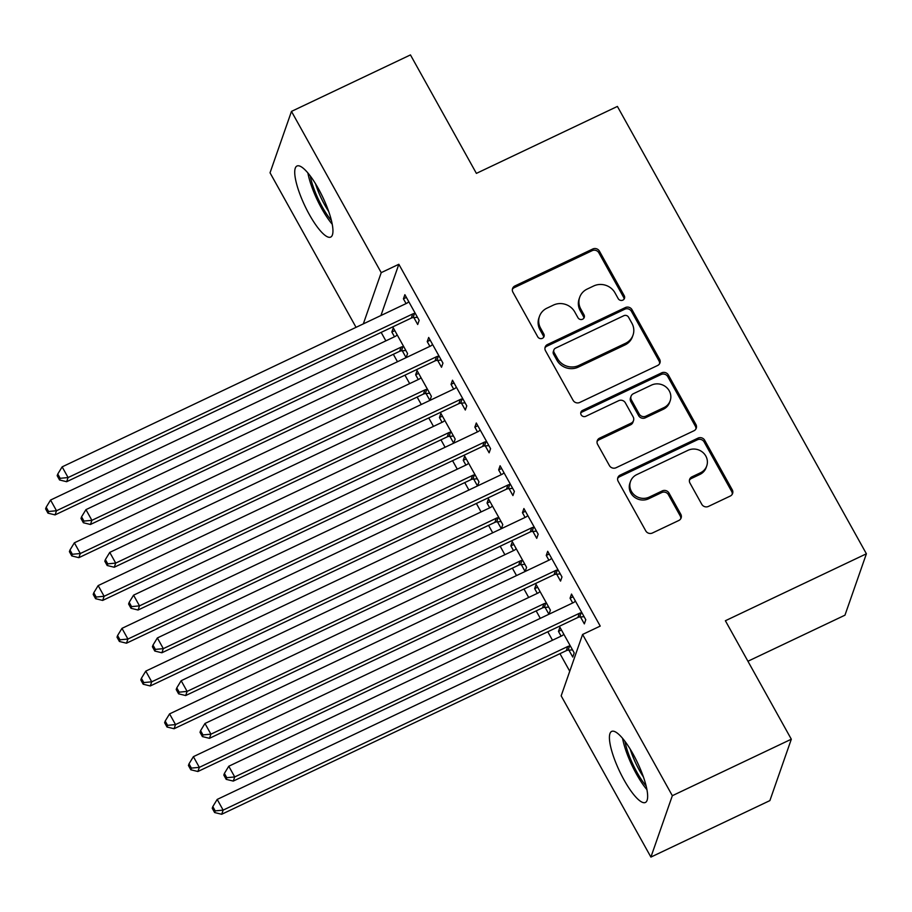 <?xml version="1.0" encoding="UTF-8"?>
<svg xmlns="http://www.w3.org/2000/svg" width="912" height="912" viewBox="0 0 912 912"><rect width="100%" height="100%" fill="white"/><g stroke="black" fill="none" stroke-linecap="round" stroke-linejoin="round"><path stroke-width="1.37" d="M622.862 300.116A3.466 3.249 19.2 0 0 624.253 295.739L599.423 251.142A4.948 4.64 19.2 0 0 592.766 248.999L514.904 285.958A4.948 4.64 19.2 0 0 512.92 292.216L537.738 336.813A3.466 3.249 19.2 0 0 544.042 336.517A3.466 3.249 19.2 0 0 543.791 333.94L540.588 328.172A15.835 14.843 19.2 0 1 539.471 316.373A15.835 14.843 19.2 0 1 546.949 308.165L553.436 305.087A15.835 14.843 19.2 0 1 574.754 311.95L577.969 317.718A3.466 3.249 19.2 0 0 584.261 317.422A3.466 3.249 19.2 0 0 584.022 314.845L580.807 309.065A15.835 14.843 19.2 0 1 579.701 297.278A15.835 14.843 19.2 0 1 587.18 289.07L593.666 285.98A15.835 14.843 19.2 0 1 614.984 292.843L618.199 298.623A3.466 3.249 19.2 0 0 622.862 300.116M624.082 299.113A3.466 3.249 19.2 0 0 623.671 297.403L598.842 252.795A4.948 4.64 19.2 0 0 592.184 250.652L514.322 287.622A4.948 4.64 19.2 0 0 512.362 289.389M543.632 337.303A3.466 3.249 19.2 0 0 543.221 335.605L540.007 329.825L540.588 328.172M583.851 318.208A3.466 3.249 19.2 0 0 583.441 316.498L580.237 310.73L580.807 309.065M624.013 779.885A39.33 9.941 64.6 0 1 611.667 731.413A39.33 9.941 64.6 0 1 633.053 753.996A39.33 9.941 64.6 0 1 645.4 802.469A39.33 9.941 64.6 0 1 624.013 779.885M309.316 214.491A39.33 9.941 64.6 0 1 296.97 166.018A39.33 9.941 64.6 0 1 318.356 188.602A39.33 9.941 64.6 0 1 330.703 237.074A39.33 9.941 64.6 0 1 309.316 214.491M701.761 504.279A4.948 4.64 19.2 0 0 708.43 506.422L730.273 496.048A4.948 4.64 19.2 0 0 732.256 489.801L704.691 440.257A4.948 4.64 19.2 0 0 698.022 438.113L620.171 475.084A4.948 4.64 19.2 0 0 618.176 481.331L645.753 530.864A4.948 4.64 19.2 0 0 652.411 533.007L678.802 520.49A4.948 4.64 19.2 0 0 680.785 514.231L668.986 493.039A4.948 4.64 19.2 0 0 662.329 490.884L649.241 497.097A13.235 12.403 19.2 0 1 634.558 495.136A13.235 12.403 19.2 0 1 630.488 481.513A13.235 12.403 19.2 0 1 636.736 474.639L688.001 450.311A13.235 12.403 19.2 0 1 702.673 452.272A13.235 12.403 19.2 0 1 706.743 465.907A13.235 12.403 19.2 0 1 700.496 472.769L691.957 476.828A4.948 4.64 19.2 0 0 689.962 483.075L701.761 504.279M582.597 634.456L672.338 795.697L650.906 857.086L561.165 695.845L582.597 634.456L600.221 626.088L398.84 264.275L381.216 272.642L363.318 323.885M356.045 327.328L270.032 172.79L291.475 111.401L410.457 54.914L476.395 173.383L617.401 106.43L866.4 553.789L725.382 620.741L791.32 739.21L672.338 795.697M291.475 111.401L381.216 272.642M657.598 365.495A4.948 4.64 19.2 0 0 659.593 359.237L632.016 309.704A4.948 4.64 19.2 0 0 625.358 307.561L547.496 344.519A4.948 4.64 19.2 0 0 545.513 350.778L573.078 400.311A4.948 4.64 19.2 0 0 579.747 402.454L657.598 365.495M668.359 374.98L695.924 424.513A4.948 4.64 19.2 0 1 693.941 430.772L616.079 467.731A4.948 4.64 19.2 0 1 609.421 465.587L597.611 444.383A4.948 4.64 19.2 0 1 599.606 438.136L631.184 423.145A4.948 4.64 19.2 0 0 633.167 416.898L625.347 402.83A4.948 4.64 19.2 0 0 618.678 400.687L585.812 416.294A3.466 3.249 19.2 0 1 580.898 412.213A3.466 3.249 19.2 0 1 582.54 410.423L661.69 372.837A4.948 4.64 19.2 0 1 668.359 374.98L667.778 376.645L695.343 426.178L695.924 424.513M747.931 661.246L844.968 615.178L866.4 553.789M556.685 574.184L560.538 581.104L561.986 576.965L547.702 551.304L546.254 555.442L548.899 560.196M548.967 614.232L550.392 610.139L536.119 584.489L534.671 588.628L537.305 593.381M545.091 607.369L548.921 614.255M509.078 488.65L512.932 495.569L514.379 491.42L500.095 465.758L498.647 469.908L501.292 474.662M501.361 528.686L502.786 524.605L488.501 498.944L487.054 503.093L489.698 507.847M497.485 521.835L501.315 528.709M461.461 403.115L465.314 410.035L466.773 405.886L452.489 380.224L451.041 384.374L453.674 389.116M453.754 443.152L455.179 439.071L440.895 413.41L439.447 417.559L442.092 422.302M449.878 436.301L453.709 443.175M413.854 317.581L417.707 324.501L419.155 320.351L404.871 294.69L403.423 298.84L406.068 303.582M402.272 350.755L406.102 357.641L407.573 353.537L393.289 327.875L391.841 332.025L394.486 336.767M398.84 264.275L380.942 315.506M381.148 332.39L385.867 340.86M393.334 354.289L397.484 361.733M404.951 375.163L409.67 383.633M417.137 397.062L421.287 404.506M428.754 417.935L433.474 426.394M440.952 439.823L445.09 447.268M452.569 460.697L457.277 469.167M464.755 482.596L468.893 490.04M476.372 503.47L481.08 511.94M488.558 525.369L492.697 532.802M500.175 546.231L504.883 554.701M512.362 568.13L516.5 575.575M523.978 589.004L528.686 597.474M536.165 610.903L540.303 618.347M547.781 631.777L552.49 640.235M559.968 653.665L569.749 671.243M429.951 400.391L431.376 396.298L417.092 370.637L415.644 374.786L418.289 379.54M426.075 393.528L429.905 400.414M437.657 360.343L441.511 367.262L442.958 363.124L428.686 337.463L427.226 341.601L429.871 346.355M477.557 485.925L478.982 481.844L464.698 456.182L463.25 460.332L465.895 465.074M473.681 479.062L477.512 485.948M485.275 445.877L489.128 452.808L490.576 448.658L476.292 422.997L474.844 427.147L477.478 431.889M521.288 564.596L525.118 571.482L526.589 567.378L512.316 541.717L510.857 545.866L513.502 550.609M532.882 531.422L536.735 538.342L538.183 534.193L523.898 508.531L522.451 512.681L525.095 517.423M568.906 650.142L572.759 657.062L574.207 652.912L559.922 627.251L558.475 631.4L561.108 636.143M580.488 616.957L584.341 623.876L585.789 619.727L571.505 594.065L570.057 598.215L572.702 602.957M791.32 739.21L769.888 800.599L650.906 857.086M391.841 332.025L394.816 330.611M403.423 298.84L406.399 297.426M415.644 374.786L418.619 373.384M427.226 341.601L430.202 340.199M439.447 417.559L442.423 416.146M451.041 384.374L454.005 382.96M463.25 460.332L466.226 458.918M474.844 427.147L477.808 425.733M487.054 503.093L490.029 501.68M498.647 469.908L501.611 468.494M510.857 545.866L513.832 544.453M522.451 512.681L525.426 511.267M534.671 588.628L537.635 587.225M546.254 555.442L549.229 554.04M558.475 631.4L561.439 629.987M570.057 598.215L573.032 596.801M579.701 297.278L579.12 298.942A15.835 14.843 19.2 0 0 580.237 310.73M539.471 316.373L538.889 318.037A15.835 14.843 19.2 0 0 540.007 329.825M659.57 363.728A4.948 4.64 19.2 0 0 659.011 360.901L631.446 311.357A4.948 4.64 19.2 0 0 624.777 309.214L546.915 346.184A4.948 4.64 19.2 0 0 544.954 347.951M628.539 317.194A3.466 3.249 19.2 0 0 623.876 315.689L555.533 348.145A3.466 3.249 19.2 0 0 554.131 352.522L557.528 358.598A15.835 14.843 19.2 0 0 578.846 365.461L625.564 343.288A15.835 14.843 19.2 0 0 633.031 335.08A15.835 14.843 19.2 0 0 631.925 323.281L628.539 317.194M553.892 349.934L553.31 351.599A3.466 3.249 19.2 0 0 553.561 354.175L554.131 352.522M633.031 335.08L632.449 336.733A15.835 14.843 19.2 0 1 624.982 344.941L578.265 367.126A15.835 14.843 19.2 0 1 556.947 360.263L553.561 354.175M695.902 429.005A4.948 4.64 19.2 0 0 695.343 426.178M633.521 420.58L632.939 422.245A4.948 4.64 19.2 0 1 630.602 424.81L599.024 439.801A4.948 4.64 19.2 0 0 597.064 441.568M667.778 376.645A4.948 4.64 19.2 0 0 661.109 374.501L581.959 412.076A3.466 3.249 19.2 0 0 580.727 413.09M663.947 407.596A13.235 12.403 19.2 0 0 670.195 400.721A13.235 12.403 19.2 0 0 666.125 387.098A13.235 12.403 19.2 0 0 651.442 385.126L633.384 393.71A4.948 4.64 19.2 0 0 631.4 399.958L639.221 414.025A4.948 4.64 19.2 0 0 645.89 416.168L663.947 407.596L663.366 409.249A13.235 12.403 19.2 0 0 669.613 402.386L670.195 400.721M631.047 396.275L630.477 397.928A4.948 4.64 19.2 0 0 630.819 401.611L631.4 399.958M663.366 409.249L645.308 417.821A4.948 4.64 19.2 0 1 638.651 415.678L630.819 401.611M706.743 465.907L706.162 467.56A13.235 12.403 19.2 0 1 699.914 474.422L691.376 478.481A4.948 4.64 19.2 0 0 689.415 480.248M630.488 481.513L629.907 483.166A13.235 12.403 19.2 0 0 633.977 496.789A13.235 12.403 19.2 0 0 648.66 498.761L649.241 497.097M680.762 518.723A4.948 4.64 19.2 0 0 680.204 515.896L668.405 494.692A4.948 4.64 19.2 0 0 661.747 492.548L648.66 498.761M732.233 494.281A4.948 4.64 19.2 0 0 731.675 491.454L704.11 441.921A4.948 4.64 19.2 0 0 697.441 439.778L619.59 476.737A4.948 4.64 19.2 0 0 617.629 478.504M397.142 334.795L396.64 335.354A5.039 4.731 -160.8 0 1 395.158 336.448L50.559 500.05L56.51 510.743L55.062 514.892L399.661 351.291A5.039 4.731 -160.8 0 1 401.485 350.812L405.886 350.516M48.564 511.495L46.181 507.22L45.6 508.885L47.983 513.16L48.564 511.495L56.51 510.743L401.109 347.141A5.039 4.731 -160.8 0 1 402.933 346.663L403.72 346.617M46.181 507.22L50.559 500.05M55.062 514.892L47.983 513.16M415.302 313.432L414.515 313.477A5.039 4.731 19.2 0 0 412.703 313.956L68.092 477.557L62.141 466.864L406.752 303.263A5.039 4.731 19.2 0 0 408.223 302.168L408.724 301.61M417.479 317.33L413.068 317.627A5.039 4.731 19.2 0 0 411.255 318.106L66.644 481.707L68.092 477.557L60.146 478.31L57.764 474.035L57.182 475.699L59.565 479.974L60.146 478.31M59.565 479.974L66.644 481.707M62.141 466.864L57.764 474.035M420.945 377.568L420.443 378.127A5.039 4.731 -160.8 0 1 418.961 379.21L74.362 542.822L80.313 553.516L78.865 557.665L423.464 394.052A5.039 4.731 -160.8 0 1 425.288 393.585L429.689 393.277M72.367 554.268L69.985 549.993L69.403 551.646L71.786 555.932L72.367 554.268L80.313 553.516L424.912 389.903A5.039 4.731 -160.8 0 1 426.736 389.435L427.523 389.378M69.985 549.993L74.362 542.822M78.865 557.665L71.786 555.932M444.748 420.329L444.247 420.888A5.039 4.731 -160.8 0 1 442.776 421.982L98.165 585.584L104.116 596.277L102.668 600.427L447.279 436.825A5.039 4.731 -160.8 0 1 449.092 436.346L453.492 436.05M96.17 597.041L93.788 592.754L93.206 594.419L95.589 598.694L96.17 597.041L104.116 596.277L448.727 432.676A5.039 4.731 -160.8 0 1 450.539 432.208L451.326 432.151M93.788 592.754L98.165 585.584M102.668 600.427L95.589 598.694M439.105 356.193L438.319 356.25A5.039 4.731 19.2 0 0 436.506 356.717L91.895 520.33L85.945 509.637L430.555 346.036A5.039 4.731 19.2 0 0 432.026 344.941L432.539 344.383M441.283 360.092L436.871 360.4A5.039 4.731 19.2 0 0 435.058 360.867L90.448 524.48L91.895 520.33L83.95 521.083L81.567 516.808L80.997 518.461L83.368 522.747L83.95 521.083M83.368 522.747L90.448 524.48M85.945 509.637L81.567 516.808M462.92 398.966L462.122 399.023A5.039 4.731 19.2 0 0 460.309 399.49L115.71 563.092L109.759 552.398L454.358 388.797A5.039 4.731 19.2 0 0 455.829 387.703L456.342 387.144M465.086 402.865L460.674 403.161A5.039 4.731 19.2 0 0 458.861 403.64L114.262 567.241L115.71 563.092L107.753 563.855L105.382 559.58L104.8 561.233L107.183 565.508L107.753 563.855M107.183 565.508L114.262 567.241M109.759 552.398L105.382 559.58M331.421 220.533A34.029 8.607 64.6 0 1 310.24 175.913M315.495 183.7A31.51 7.969 -115.4 0 0 328.719 211.55M307.868 172.927A39.079 9.884 -115.4 0 0 332.242 224.261M646.118 785.939A34.029 8.607 64.6 0 1 624.937 741.308M630.192 749.094A31.51 7.969 -115.4 0 0 643.405 776.944M622.565 738.332A39.079 9.884 -115.4 0 0 646.927 789.655M468.551 463.102L468.05 463.661A5.039 4.731 -160.8 0 1 466.579 464.755L121.969 628.357L127.919 639.05L126.472 643.199L471.082 479.587A5.039 4.731 -160.8 0 1 472.895 479.119L477.295 478.811M119.974 639.802L117.591 635.527L117.01 637.192L119.392 641.467L119.974 639.802L127.919 639.05L472.53 475.448A5.039 4.731 -160.8 0 1 474.343 474.97L475.129 474.913M117.591 635.527L121.969 628.357M126.472 643.199L119.392 641.467M492.355 505.875L491.853 506.434A5.039 4.731 -160.8 0 1 490.382 507.517L145.772 671.129L151.723 681.811L150.275 685.961L494.885 522.359A5.039 4.731 -160.8 0 1 496.698 521.892L501.11 521.584M143.777 682.575L141.394 678.3L140.813 679.953L143.195 684.228L143.777 682.575L151.723 681.811L496.333 518.21A5.039 4.731 -160.8 0 1 498.146 517.742L498.932 517.685M141.394 678.3L145.772 671.129M150.275 685.961L143.195 684.228M486.723 441.727L485.936 441.784A5.039 4.731 19.2 0 0 484.112 442.263L139.513 605.864L133.562 595.171L478.162 431.57A5.039 4.731 19.2 0 0 479.632 430.475L480.145 429.917M488.889 445.626L484.489 445.934A5.039 4.731 19.2 0 0 482.665 446.401L138.065 610.014L139.513 605.864L131.556 606.617L129.185 602.342L128.603 604.006L130.986 608.281L131.556 606.617M130.986 608.281L138.065 610.014M133.562 595.171L129.185 602.342M510.526 484.5L509.74 484.557A5.039 4.731 19.2 0 0 507.916 485.024L163.316 648.637L157.366 637.944L501.965 474.331A5.039 4.731 19.2 0 0 503.435 473.248L503.948 472.69M512.692 488.399L508.292 488.707A5.039 4.731 19.2 0 0 506.468 489.174L161.869 652.775L163.316 648.637L155.371 649.39L152.988 645.115L152.407 646.768L154.789 651.043L155.371 649.39M154.789 651.043L161.869 652.775M157.366 637.944L152.988 645.115M516.169 548.636L515.656 549.195A5.039 4.731 -160.8 0 1 514.186 550.289L169.575 713.891L175.526 724.584L174.078 728.734L518.689 565.132A5.039 4.731 -160.8 0 1 520.501 564.653L524.913 564.357M167.58 725.336L165.197 721.061L164.627 722.726L166.999 727.001L167.58 725.336L175.526 724.584L520.136 560.983A5.039 4.731 -160.8 0 1 521.949 560.504L522.736 560.458M165.197 721.061L169.575 713.891M174.078 728.734L166.999 727.001M534.329 527.273L533.543 527.318A5.039 4.731 19.2 0 0 531.719 527.797L187.12 691.399L181.169 680.705L525.768 517.104A5.039 4.731 19.2 0 0 527.25 516.01L527.752 515.451M536.495 531.172L532.095 531.468A5.039 4.731 19.2 0 0 530.271 531.947L185.672 695.548L187.12 691.399L179.174 692.162L176.791 687.876L176.21 689.54L178.592 693.815L179.174 692.162M178.592 693.815L185.672 695.548M181.169 680.705L176.791 687.876M539.972 591.409L539.459 591.968A5.039 4.731 -160.8 0 1 537.989 593.051L193.39 756.664L199.34 767.357L197.893 771.506L542.492 607.894A5.039 4.731 -160.8 0 1 544.304 607.426L548.716 607.118M191.383 768.109L189.012 763.834L188.431 765.487L190.813 769.774L191.383 768.109L199.34 767.357L543.94 603.744A5.039 4.731 -160.8 0 1 545.752 603.277L546.539 603.22M189.012 763.834L193.39 756.664M197.893 771.506L190.813 769.774M558.133 570.034L557.346 570.091A5.039 4.731 19.2 0 0 555.533 570.559L210.923 734.171L204.972 723.478L549.583 559.877A5.039 4.731 19.2 0 0 551.053 558.782L551.555 558.224M560.299 573.933L555.898 574.241A5.039 4.731 19.2 0 0 554.074 574.708L209.475 738.321L210.923 734.171L202.977 734.924L200.594 730.649L200.013 732.302L202.396 736.588L202.977 734.924M202.396 736.588L209.475 738.321M204.972 723.478L200.594 730.649M563.776 634.171L563.263 634.729A5.039 4.731 -160.8 0 1 561.792 635.824L217.193 799.425L223.144 810.118L221.696 814.268L566.295 650.666A5.039 4.731 -160.8 0 1 568.119 650.188L572.519 649.891M215.186 810.882L212.815 806.596L212.234 808.26L214.616 812.535L215.186 810.882L223.144 810.118L567.743 646.517A5.039 4.731 -160.8 0 1 569.567 646.049L570.353 645.992M212.815 806.596L217.193 799.425M221.696 814.268L214.616 812.535M581.936 612.807L581.149 612.864A5.039 4.731 19.2 0 0 579.337 613.331L234.726 776.933L228.775 766.24L573.386 602.638A5.039 4.731 19.2 0 0 574.856 601.544L575.358 600.985M584.102 616.706L579.701 617.014A5.039 4.731 19.2 0 0 577.889 617.481L233.278 781.082L234.726 776.933L226.78 777.697L224.398 773.422L223.816 775.075L226.199 779.35L226.78 777.697M226.199 779.35L233.278 781.082M228.775 766.24L224.398 773.422M623.671 297.403L624.253 295.739M543.221 335.605L543.791 333.94M583.441 316.498L584.022 314.845M514.322 287.622L514.904 285.958M592.184 250.652L592.766 248.999M598.842 252.795L599.423 251.142M546.915 346.184L547.496 344.519M624.777 309.214L625.358 307.561M631.446 311.357L632.016 309.704M659.011 360.901L659.593 359.237M556.947 360.263L557.528 358.598M578.265 367.126L578.846 365.461M624.982 344.941L625.564 343.288M599.024 439.801L599.606 438.136M630.602 424.81L631.184 423.145M581.959 412.076L582.54 410.423M661.109 374.501L661.69 372.837M638.651 415.678L639.221 414.025M645.308 417.821L645.89 416.168M691.376 478.481L691.957 476.828M699.914 474.422L700.496 472.769M661.747 492.548L662.329 490.884M668.405 494.692L668.986 493.039M680.204 515.896L680.785 514.231M619.59 476.737L620.171 475.084M697.441 439.778L698.022 438.113M704.11 441.921L704.691 440.257M731.675 491.454L732.256 489.801M399.661 351.291L401.109 347.141M401.485 350.812L402.933 346.663M414.515 313.477L413.068 317.627M412.703 313.956L411.255 318.106M423.464 394.052L424.912 389.903M425.288 393.585L426.736 389.435M447.279 436.825L448.727 432.676M449.092 436.346L450.539 432.208M438.319 356.25L436.871 360.4M436.506 356.717L435.058 360.867M462.122 399.023L460.674 403.161M460.309 399.49L458.861 403.64M471.082 479.587L472.53 475.448M472.895 479.119L474.343 474.97M494.885 522.359L496.333 518.21M496.698 521.892L498.146 517.742M485.936 441.784L484.489 445.934M484.112 442.263L482.665 446.401M509.74 484.557L508.292 488.707M507.916 485.024L506.468 489.174M518.689 565.132L520.136 560.983M520.501 564.653L521.949 560.504M533.543 527.318L532.095 531.468M531.719 527.797L530.271 531.947M542.492 607.894L543.94 603.744M544.304 607.426L545.752 603.277M557.346 570.091L555.898 574.241M555.533 570.559L554.074 574.708M566.295 650.666L567.743 646.517M568.119 650.188L569.567 646.049M581.149 612.864L579.701 617.014M579.337 613.331L577.889 617.481"/></g></svg>
